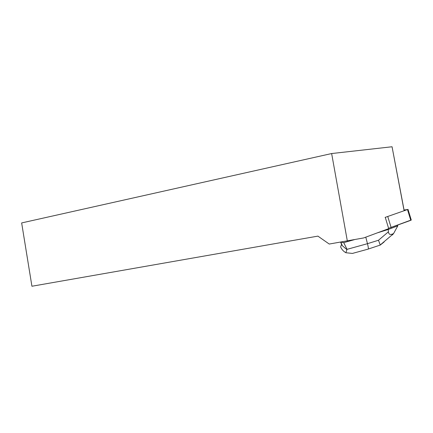 <?xml version="1.0" encoding="UTF-8"?>
<svg xmlns="http://www.w3.org/2000/svg" width="433" height="433" viewBox="0 0 433 433"><rect width="100%" height="100%" fill="white"/><g stroke="black" fill="none" stroke-linecap="round" stroke-linejoin="round"><path stroke-width="0.65" d="M385.099 217.404L407.491 209.556L404.059 210.005M411.247 219.98L388.596 228.305L407.897 221.377C409.456 220.781 411.983 219.948 410.82 220.029M404.141 210.443L392.054 146.76L331.646 153.547L21.65 222.93L31.928 286.24L317.903 236.12L329.242 244.044L363.677 237.939L388.699 228.651L385.262 217.377M331.646 153.547L347.336 240.981M392.054 146.76L404.086 210.6M346.93 249.657L342.303 245.684L341.545 244.369L340.63 246.864C341.669 249.37 343.412 251.329 345.864 252.731L352.44 253.429L354.903 252.742M368.072 249.132L368.321 249.024C368.494 248.396 368.212 246.615 367.465 243.682L347.028 249.343L345.864 252.731M347.028 249.343L343.732 242.653L340.982 242.058M343.732 242.653L354.313 239.682M388.06 228.889L388.239 229.468L377.462 232.824M346.746 249.543L346.909 249.094M388.423 231.807L388.239 229.468L397.813 225.842L393.613 233.501C390.458 235.179 388.726 234.616 388.423 231.807L378.502 240.245L367.465 243.682L365.788 237.16M397.813 225.842L397.613 225.192M384.147 241.95L380.25 245.073L378.502 240.245M380.25 245.073L368.321 249.024M393.613 233.501L392.428 234.924M387.8 216.652L391.14 227.596M410.765 220.31L407.491 209.556M341.545 244.369L340.625 242.117M408.005 209.339L411.28 220.088M340.836 242.085L342.303 245.684M352.44 253.419L368.304 249.067M393.418 233.782L380.266 244.937"/></g></svg>
